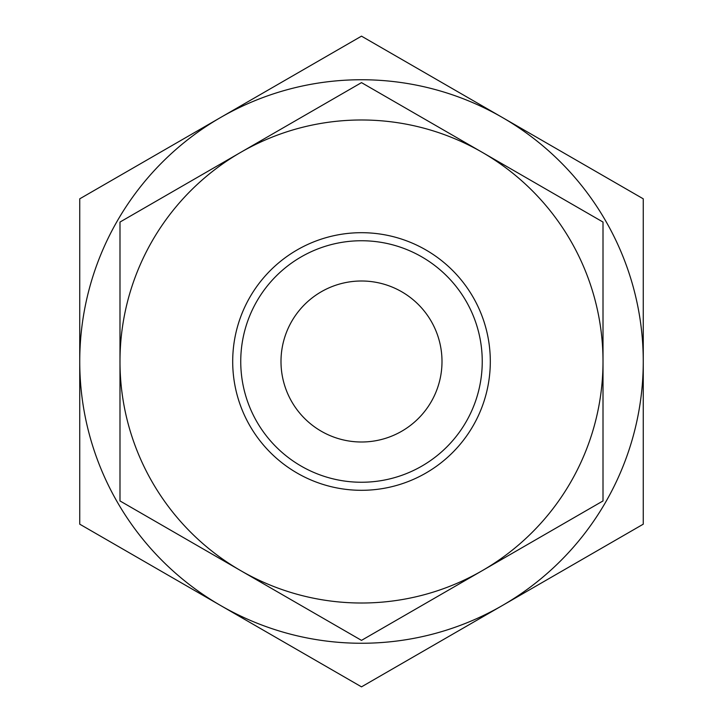 <?xml version="1.0" encoding="UTF-8"?>
<svg xmlns="http://www.w3.org/2000/svg" width="723" height="723" viewBox="0 0 723 723"><rect width="100%" height="100%" fill="white"/><g stroke="black" fill="none" stroke-linecap="round" stroke-linejoin="round"><path stroke-width="1.08" d="M119.991 222.06L361.5 82.63L603.009 222.06L603.009 361.5A241.509 241.509 0 0 0 240.741 152.345A241.509 241.509 0 0 0 240.741 570.655A241.509 241.509 0 0 0 603.009 361.5L603.009 500.94L361.5 640.37L119.991 500.94L119.991 222.06M232.698 361.5A128.802 128.802 0 0 0 425.901 473.05A128.802 128.802 0 0 0 425.901 249.95A128.802 128.802 0 0 0 232.698 361.5M220.623 605.513L361.5 686.85L502.377 605.513A281.762 281.762 0 0 0 643.262 361.5L643.262 524.175L502.377 605.513A281.762 281.762 0 0 1 220.623 605.513L79.738 524.175L79.738 361.5A281.762 281.762 0 0 0 220.623 605.513M79.738 198.825L79.738 361.5A281.762 281.762 0 0 1 220.623 117.488L79.738 198.825M643.262 198.825L643.262 361.5A281.762 281.762 0 0 0 502.377 117.488L361.5 36.15L220.623 117.488A281.762 281.762 0 0 1 502.377 117.488L643.262 198.825M280.994 361.5A80.506 80.506 0 0 0 401.753 431.215A80.506 80.506 0 0 0 401.753 291.785A80.506 80.506 0 0 0 280.994 361.5M240.741 361.5A120.759 120.759 0 0 0 421.88 466.073A120.759 120.759 0 0 0 421.88 256.927A120.759 120.759 0 0 0 240.741 361.5"/></g></svg>
